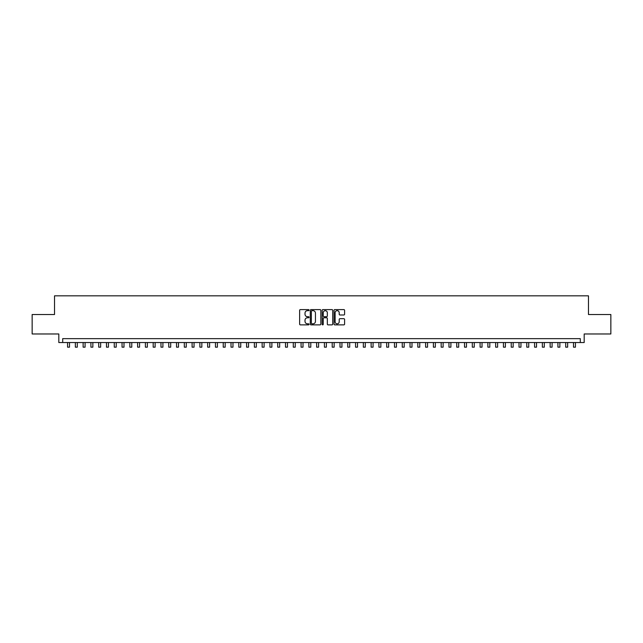 <?xml version="1.0" encoding="UTF-8"?>
<svg xmlns="http://www.w3.org/2000/svg" width="643" height="643" viewBox="0 0 643 643"><rect width="100%" height="100%" fill="white"/><g stroke="black" fill="none" stroke-linecap="round" stroke-linejoin="round"><path stroke-width="0.96" d="M309.05 310.135A0.539 0.539 0 0 0 308.511 309.596L300.394 309.596A0.764 0.764 0 0 0 299.63 310.36L299.63 324.112A0.764 0.764 0 0 0 300.394 324.876L308.511 324.876A0.539 0.539 0 0 0 309.05 324.345A0.539 0.539 0 0 0 308.511 323.807L307.458 323.807A2.443 2.443 0 0 1 305.015 321.363L305.015 320.222A2.443 2.443 0 0 1 307.458 317.771L308.511 317.771A0.539 0.539 0 0 0 309.05 317.24A0.539 0.539 0 0 0 308.511 316.702L307.458 316.702A2.443 2.443 0 0 1 305.015 314.258L305.015 313.117A2.443 2.443 0 0 1 307.458 310.665L308.511 310.665A0.539 0.539 0 0 0 309.05 310.135M343.828 314.982A0.764 0.764 0 0 0 344.592 314.218L344.592 310.36A0.764 0.764 0 0 0 343.828 309.596L334.81 309.596A0.764 0.764 0 0 0 334.047 310.36L334.047 324.112A0.764 0.764 0 0 0 334.81 324.876L343.828 324.876A0.764 0.764 0 0 0 344.592 324.112L344.592 319.45A0.764 0.764 0 0 0 343.828 318.687L339.97 318.687A0.764 0.764 0 0 0 339.207 319.45L339.207 321.765A2.042 2.042 0 0 1 337.165 323.807A2.042 2.042 0 0 1 335.116 321.765L335.116 312.715A2.042 2.042 0 0 1 337.165 310.665A2.042 2.042 0 0 1 339.207 312.715L339.207 314.218A0.764 0.764 0 0 0 339.97 314.982L343.828 314.982M580.299 342.534L584.19 342.534L584.19 333.974L610.85 333.974L610.85 314.515L588.474 314.515L588.474 295.836L54.526 295.836L54.526 314.515L32.15 314.515L32.15 333.974L58.81 333.974L58.81 342.534L580.299 342.534L580.299 338.644L62.701 338.644L62.701 342.534M320.833 310.36A0.764 0.764 0 0 0 320.069 309.596L311.051 309.596A0.764 0.764 0 0 0 310.288 310.36L310.288 324.112A0.764 0.764 0 0 0 311.051 324.876L320.069 324.876A0.764 0.764 0 0 0 320.833 324.112L320.833 310.36M322.931 309.596L331.949 309.596A0.764 0.764 0 0 1 332.712 310.36L332.712 324.112A0.764 0.764 0 0 1 331.949 324.876L328.091 324.876A0.764 0.764 0 0 1 327.327 324.112L327.327 318.534A0.764 0.764 0 0 0 326.564 317.771L324 317.771A0.764 0.764 0 0 0 323.236 318.534L323.236 324.345A0.539 0.539 0 0 1 322.706 324.876A0.539 0.539 0 0 1 322.167 324.345L322.167 310.36A0.764 0.764 0 0 1 322.931 309.596M311.895 310.665A0.539 0.539 0 0 0 311.357 311.204L311.357 323.276A0.539 0.539 0 0 0 311.895 323.807L313.004 323.807A2.443 2.443 0 0 0 315.448 321.363L315.448 313.117A2.443 2.443 0 0 0 313.004 310.665L311.895 310.665M327.327 312.747A2.042 2.042 0 0 0 325.286 310.706A2.042 2.042 0 0 0 323.236 312.747L323.236 315.938A0.764 0.764 0 0 0 324 316.702L326.564 316.702A0.764 0.764 0 0 0 327.327 315.938L327.327 312.747M67.563 342.534L67.563 347.164L69.508 347.164L69.508 342.534M75.352 342.534L75.352 347.164L77.297 347.164L77.297 342.534M83.132 342.534L83.132 347.164L85.077 347.164L85.077 342.534M90.912 342.534L90.912 347.164L92.857 347.164L92.857 342.534M98.7 342.534L98.7 347.164L100.646 347.164L100.646 342.534M106.481 342.534L106.481 347.164L108.426 347.164L108.426 342.534M114.269 342.534L114.269 347.164L116.214 347.164L116.214 342.534M122.049 342.534L122.049 347.164L123.995 347.164L123.995 342.534M129.83 342.534L129.83 347.164L131.775 347.164L131.775 342.534M137.618 342.534L137.618 347.164L139.563 347.164L139.563 342.534M145.398 342.534L145.398 347.164L147.343 347.164L147.343 342.534M153.187 342.534L153.187 347.164L155.132 347.164L155.132 342.534M160.967 342.534L160.967 347.164L162.912 347.164L162.912 342.534M168.747 342.534L168.747 347.164L170.692 347.164L170.692 342.534M176.536 342.534L176.536 347.164L178.481 347.164L178.481 342.534M184.316 342.534L184.316 347.164L186.261 347.164L186.261 342.534M192.096 342.534L192.096 347.164L194.049 347.164L194.049 342.534M199.885 342.534L199.885 347.164L201.83 347.164L201.83 342.534M207.665 342.534L207.665 347.164L209.61 347.164L209.61 342.534M215.453 342.534L215.453 347.164L217.398 347.164L217.398 342.534M223.234 342.534L223.234 347.164L225.179 347.164L225.179 342.534M231.014 342.534L231.014 347.164L232.967 347.164L232.967 342.534M238.802 342.534L238.802 347.164L240.747 347.164L240.747 342.534M246.582 342.534L246.582 347.164L248.528 347.164L248.528 342.534M254.371 342.534L254.371 347.164L256.316 347.164L256.316 342.534M262.151 342.534L262.151 347.164L264.096 347.164L264.096 342.534M269.931 342.534L269.931 347.164L271.876 347.164L271.876 342.534M277.72 342.534L277.72 347.164L279.665 347.164L279.665 342.534M285.5 342.534L285.5 347.164L287.445 347.164L287.445 342.534M293.288 342.534L293.288 347.164L295.233 347.164L295.233 342.534M301.069 342.534L301.069 347.164L303.014 347.164L303.014 342.534M308.849 342.534L308.849 347.164L310.794 347.164L310.794 342.534M316.637 342.534L316.637 347.164L318.582 347.164L318.582 342.534M324.418 342.534L324.418 347.164L326.363 347.164L326.363 342.534M332.206 342.534L332.206 347.164L334.151 347.164L334.151 342.534M339.986 342.534L339.986 347.164L341.931 347.164L341.931 342.534M347.767 342.534L347.767 347.164L349.712 347.164L349.712 342.534M355.555 342.534L355.555 347.164L357.5 347.164L357.5 342.534M363.335 342.534L363.335 347.164L365.28 347.164L365.28 342.534M371.124 342.534L371.124 347.164L373.069 347.164L373.069 342.534M378.904 342.534L378.904 347.164L380.849 347.164L380.849 342.534M386.684 342.534L386.684 347.164L388.629 347.164L388.629 342.534M394.472 342.534L394.472 347.164L396.418 347.164L396.418 342.534M402.253 342.534L402.253 347.164L404.198 347.164L404.198 342.534M410.033 342.534L410.033 347.164L411.986 347.164L411.986 342.534M417.821 342.534L417.821 347.164L419.766 347.164L419.766 342.534M425.602 342.534L425.602 347.164L427.547 347.164L427.547 342.534M433.39 342.534L433.39 347.164L435.335 347.164L435.335 342.534M441.17 342.534L441.17 347.164L443.115 347.164L443.115 342.534M448.951 342.534L448.951 347.164L450.904 347.164L450.904 342.534M456.739 342.534L456.739 347.164L458.684 347.164L458.684 342.534M464.519 342.534L464.519 347.164L466.464 347.164L466.464 342.534M472.308 342.534L472.308 347.164L474.253 347.164L474.253 342.534M480.088 342.534L480.088 347.164L482.033 347.164L482.033 342.534M487.868 342.534L487.868 347.164L489.813 347.164L489.813 342.534M495.657 342.534L495.657 347.164L497.602 347.164L497.602 342.534M503.437 342.534L503.437 347.164L505.382 347.164L505.382 342.534M511.225 342.534L511.225 347.164L513.17 347.164L513.17 342.534M519.005 342.534L519.005 347.164L520.951 347.164L520.951 342.534M526.786 342.534L526.786 347.164L528.731 347.164L528.731 342.534M534.574 342.534L534.574 347.164L536.519 347.164L536.519 342.534M542.354 342.534L542.354 347.164L544.299 347.164L544.299 342.534M550.143 342.534L550.143 347.164L552.088 347.164L552.088 342.534M557.923 342.534L557.923 347.164L559.868 347.164L559.868 342.534M565.703 342.534L565.703 347.164L567.648 347.164L567.648 342.534M573.492 342.534L573.492 347.164L575.437 347.164L575.437 342.534"/></g></svg>
